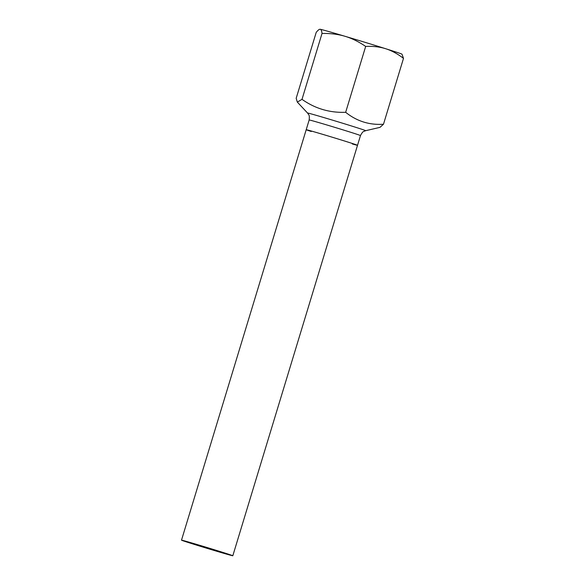 <?xml version="1.0" encoding="UTF-8"?>
<svg xmlns="http://www.w3.org/2000/svg" width="585" height="585" viewBox="0 0 585 585"><rect width="100%" height="100%" fill="white"/><g stroke="black" fill="none" stroke-linecap="round" stroke-linejoin="round"><path stroke-width="0.88" d="M365.683 130.689L363.651 131.508C362.963 131.537 361.91 132.89 360.477 135.566A26.815 0.388 16.9 0 0 334.934 127.398A26.815 0.388 16.9 0 0 309.165 119.976C309.465 116.956 309.333 115.245 308.778 114.835L307.549 113.029A30.391 0.439 -163.1 0 1 336.748 121.431A30.391 0.439 -163.1 0 1 365.683 130.689L379.965 127.369L383.482 124.239C369.376 125.197 356.77 121.219 345.662 112.298C329.611 112.92 315.059 108.591 302.006 99.333L297.326 102.104L296.178 98.302L316.192 32.431C317.984 30.142 319.33 29.096 320.222 29.279A42.902 0.622 -163.1 0 0 319.929 29.25L320.222 29.279C321.128 29.411 321.728 30.808 322.021 33.462C330.583 33.308 338.232 34.252 344.96 36.277A42.902 0.622 -163.1 0 0 320.222 29.279M352.316 143.961A26.815 0.388 -163.1 0 0 357.515 145.299A26.815 0.388 -163.1 0 0 331.973 137.131A26.815 0.388 -163.1 0 0 306.204 129.709A26.815 0.388 -163.1 0 0 311.271 131.493M385.698 48.73A42.902 0.622 -163.1 0 0 344.96 36.277C351.709 38.252 358.62 41.637 365.676 46.427C373.193 46.091 379.87 46.858 385.698 48.73C391.548 50.551 397.486 53.761 403.496 58.368L401.997 54.186A42.902 0.622 -163.1 0 0 385.698 48.73M383.482 124.239L403.496 58.368M302.006 99.333L322.021 33.462M345.662 112.298L365.676 46.427M199.156 545.227L227.682 554.192L192.582 543.757L186.63 541.717L199.156 545.227M197.16 544.547A26.815 0.388 16.9 0 1 232.815 555.75A26.815 0.388 16.9 0 1 207.046 548.328A26.815 0.388 16.9 0 1 181.504 540.16A26.815 0.388 16.9 0 1 197.16 544.547M309.165 119.976L306.204 129.709A26.815 0.388 16.9 0 1 321.867 134.097A26.815 0.388 16.9 0 1 357.515 145.299L232.815 555.75M307.549 113.029L297.326 102.104M360.477 135.566L357.515 145.299M306.204 129.709L181.504 540.16"/></g></svg>
